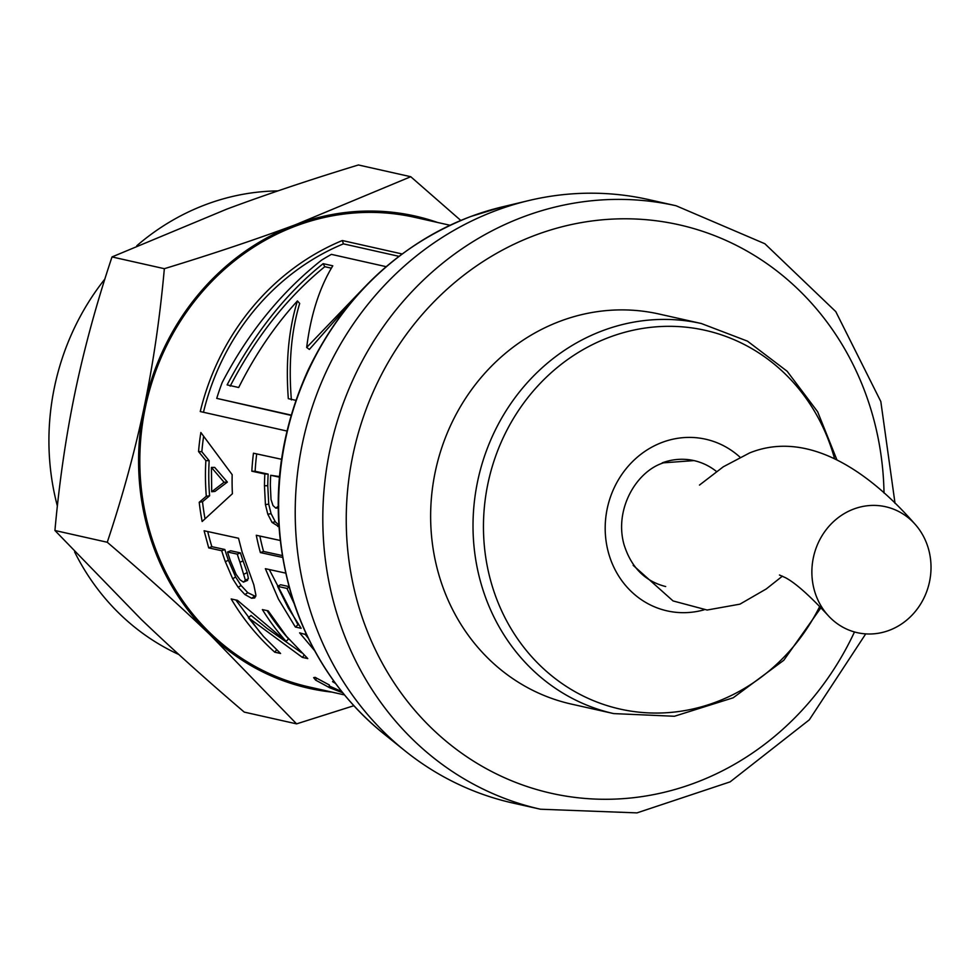 <?xml version="1.0" encoding="UTF-8"?>
<svg xmlns="http://www.w3.org/2000/svg" width="980" height="980" viewBox="0 0 980 980"><rect width="100%" height="100%" fill="white"/><g stroke="black" fill="none" stroke-linecap="round" stroke-linejoin="round"><path stroke-width="1.47" d="M242.134 552.12L253.82 584.827L255.927 595.301L254.702 597.984L251.603 598.241L244.914 594.542L238.165 587.265L232.652 578.702L225.339 561.675A240.7 221.358 -77.7 0 1 221.688 550.736L208.716 547.906L204.097 530.756L238.52 538.253L242.134 552.12M449.979 225.253L414.736 217.339A240.688 221.186 102.7 0 0 200.19 294.257A240.688 221.186 102.7 0 0 149.769 531.368A240.688 221.186 102.7 0 0 309.227 686.992L344.47 694.918M282.546 557.412L260.374 552.585A240.713 221.345 -77.7 0 1 256.282 535.264L280.158 540.458M314.617 650.647L299.623 632.847L306.63 634.844M232.174 474.688A240.713 221.284 102.2 0 0 232.395 493.724L202.15 521.507A240.713 221.333 -77.7 0 1 199.222 502.274L206.302 496.248A240.798 221.358 -77.8 0 1 205.861 460.612L198.548 451.547A240.713 221.247 -77.8 0 1 200.863 432.511L232.174 474.688M280.562 653.476L274.78 652.202C257.691 636.902 243.163 619.164 231.194 598.964L237.454 600.336L286.136 641.386A240.835 221.554 -77.6 0 1 262.383 609.585L268.189 610.859L286.417 636.24L307.757 658.585L302.367 657.396L248.393 617.706L263.571 636.547L280.562 653.476M278.908 526.664L272.048 522.426L267.797 514.194L265.421 504.553L264.453 485.786A240.7 221.26 -77.8 0 1 264.845 474.026L251.836 471.196A240.713 221.247 -77.8 0 1 253.465 453.201L281.493 459.277M286.907 431.029L200.251 411.551A240.688 221.186 -77.3 0 1 342.339 240.529L402.082 253.955M342.743 692.787L329.672 687.752L315.634 680.12L313.661 677.645L315.168 677.364L329.402 685.02L329.231 685.951L341.787 691.598M329.402 685.02L329.231 685.951M335.527 683.452L332.563 681.615L334.731 682.374M294 603.251L286.944 588.404L277.597 586.359L288.328 608.029L301.142 628.29L295.348 627.016L278.418 599.074L265.384 568.694L285.621 573.104M298.827 624.971L298.006 624.787L269.279 569.539M288.953 586.579L280.599 584.754L277.597 586.359M298.006 624.787L295.348 627.016M289.137 587.24L286.944 588.404M255.719 596.514L247.793 592.68L241.092 585.501L235.653 577.048L228.426 560.278A237.099 218.05 -77.7 0 1 224.837 549.498L211.852 546.668A237.099 218.038 -77.7 0 1 207.723 531.552M246.421 580.466L248.393 578.641L247.217 572.553L243.052 560.915A237.099 218.05 -77.7 0 1 240.443 552.904L230.68 550.772L227.532 552.01A240.688 221.345 102.3 0 0 230.557 561.197L236.094 574.317L239.953 579.731L243.444 582.132L247.634 580.368M243.444 582.132L245.404 580.258L239.953 562.263A240.688 221.345 -77.7 0 1 237.295 554.141L227.532 552.01M240.443 552.904L237.295 554.141M211.852 546.668L208.716 547.906M224.837 549.498L221.688 550.736M235.653 577.048L232.652 578.702M203.46 412.274A237.099 217.891 -77.3 0 1 343.416 243.861L398.934 256.331M291.048 415.373L216.739 398.37L291.134 415.079M343.416 243.861L342.339 240.529M386.157 266.67L331.399 254.371A240.688 221.186 102.7 0 0 321.489 260.202C281.064 292.236 247.965 333.004 222.203 382.506A240.688 221.186 102.7 0 0 216.739 398.37M278.798 524.998L275.331 521.813L271.093 513.692L268.728 504.185L267.761 485.7A237.099 217.952 -77.8 0 1 268.153 474.112L255.131 471.294A237.099 217.928 -77.8 0 1 256.699 453.899M279.459 476.562L270.701 475.288A240.688 221.247 102.2 0 0 270.333 485.161L271.019 499.518L272.979 505.509L275.784 508.118L278.185 507.971M275.784 508.118L278.712 505.937M279.41 477.174L270.701 475.288M255.131 471.294L251.836 471.196M268.153 474.112L264.845 474.026M268.728 504.185L265.421 504.553M352.935 300.052L309.362 349.431L306.679 347.447L364.658 287.042M331.387 268.177L324.784 266.695C287.348 297.234 255.817 337.046 230.178 386.145M291.379 399.889C288.451 363.69 291.219 331.546 299.684 303.469L297.442 300.934C274.657 325.936 255.082 354.785 238.704 387.504L227.115 384.895C254.163 333.592 286.172 293.179 323.155 263.657L332.784 265.813C319.48 287.667 310.77 314.886 306.679 347.447M324.784 266.695L323.155 263.657M295.85 400.342L288.316 398.652C285.596 361.975 288.647 329.402 297.442 300.934M301.571 652.741L267.111 628.486L251.039 615.452L248.393 617.706M286.136 641.386L288.561 638.85A237.099 218.111 -77.6 0 1 267.099 610.614M260.668 633.252L235.813 599.968M276.593 649.85L274.78 652.202M304.106 655.204L302.367 657.396M205.016 518.702A237.099 218.001 -77.7 0 1 202.505 501.723L209.597 495.807A237.099 217.964 -77.8 0 1 209.169 460.71L201.843 451.755A237.099 217.928 -77.8 0 1 203.607 436.443M211.704 491.752L215 491.409L227.372 482.087L214.73 467.435L211.423 467.423L211.704 491.752L224.065 482.258L211.423 467.423M201.843 451.755L198.548 451.547M209.169 460.71L205.861 460.612M209.597 495.807L206.302 496.248M202.505 501.723L199.222 502.274M227.372 482.087L224.065 482.258M308.124 638.005L304.903 634.011M282.24 555.538L263.546 551.471A237.099 218.025 -77.7 0 1 259.859 536.048M263.546 551.471L260.374 552.585M164.346 268.692C212.464 254.016 256.307 239.316 295.862 224.579A242.023 222.423 102.7 0 0 144.121 407.349C153.235 363.458 159.973 317.238 164.346 268.692L112.014 256.932C96.628 303.016 84.341 347.986 75.154 391.853C66.04 435.733 59.29 481.952 54.929 530.499L141.267 619.434C171.672 648.576 205.996 679.458 244.253 712.105L296.585 723.865L210.235 634.93A242.023 222.423 102.7 0 0 332.073 692.125M437.582 222.472A242.023 222.423 102.7 0 0 295.862 224.579L410.755 176.719L460.796 220.451M353.854 705.723L296.585 723.865M210.235 634.93C179.83 605.799 145.506 574.905 107.261 542.259C122.635 496.186 134.922 451.204 144.121 407.349A242.023 222.423 102.7 0 0 210.235 634.93M410.755 176.719L358.411 164.971C310.293 179.634 266.45 194.346 226.895 209.083L112.014 256.932M54.929 530.499L107.261 542.259M74.59 551.875A242.023 222.423 102.7 0 0 178.838 654.518M277.855 190.916A242.023 222.423 102.7 0 0 136.771 245.772M104.872 279.043A242.023 222.423 102.7 0 0 57.379 506.084M834.507 458.493A194.101 178.372 102.7 0 0 609.585 337.181A194.101 178.372 102.7 0 0 523.847 647.351A194.101 178.372 102.7 0 0 819.697 606.498M739.912 457.096A87.967 80.838 102.7 0 0 662.358 442.323A87.967 80.838 102.7 0 0 607.906 550.576A87.967 80.838 102.7 0 0 703.983 609.854M613.713 713.599L571.34 704.081A199.896 183.701 -77.3 0 1 435.916 468.771A199.896 183.701 -77.3 0 1 658.977 314.004L701.349 323.523A199.896 183.701 102.7 0 0 602.921 330.591A199.896 183.701 102.7 0 0 481.278 584.337A199.896 183.701 102.7 0 0 613.713 713.599L674.412 716.258L733.199 697.785L783.804 660.263L820.922 607.772M540.47 809.223L512.883 803.037A309.251 284.2 -77.3 0 1 404.912 750.766A309.251 284.2 -77.3 0 1 303.384 439.003A309.251 284.2 -77.3 0 1 528.502 200.618A309.251 284.2 -77.3 0 1 648.466 199.553L676.053 205.751A309.251 284.2 -77.3 0 0 523.773 216.69A309.251 284.2 -77.3 0 0 322.935 527.975A309.251 284.2 -77.3 0 0 540.47 809.223L636.988 812.886L730.125 781.869L809.308 719.835L865.72 633.889M782.444 576.13L766.25 588.956L739.925 604.158L707.131 610.026L673.052 600.936L633.166 565.338A64.545 59.315 102.7 0 0 633.239 565.436M665.677 586.542C645.011 581.312 631.12 567.31 624.003 544.537C614.056 509.073 636.51 471.147 663.57 462.817L693.975 460.6A64.545 59.315 102.7 0 1 716.601 471.588A64.545 59.315 102.7 0 0 662.198 462.879M853.813 509.012A64.545 59.315 102.7 0 0 828.149 615.538A64.545 59.315 102.7 0 0 912.368 614.803A64.545 59.315 102.7 0 0 914.744 523.871A64.545 59.315 102.7 0 0 853.813 509.012M243.052 560.915L239.953 562.263M247.217 572.553L244.167 574.084M248.393 578.641L245.404 580.258M228.426 560.278L225.339 561.675M241.092 585.501L238.165 587.265M247.793 592.68L244.914 594.542M254.469 596.342L251.603 598.241M316.589 678.185L315.634 680.12M330.162 686.539L329.672 687.752M267.761 485.7L264.453 485.786M271.093 513.692L267.797 514.194M275.331 521.813L272.048 522.426M278.884 526.297L277.781 526.517M854.486 631.965A291.329 267.724 -77.3 0 1 409.285 703.689A291.329 267.724 -77.3 0 1 535.57 235.09A291.329 267.724 -77.3 0 1 884.021 493.026M404.912 750.766L383.621 733.653A296.058 272.085 -77.3 0 1 283.098 452.135A296.058 272.085 -77.3 0 1 471 216.433A296.058 272.085 -77.3 0 1 501.944 206.976L528.502 200.618M836.822 459.645L817.639 411.747L787.161 371.273L747.458 341.138L701.349 323.523M895.034 503.365L880.824 401.555L835.781 311.615L764.853 243.738L676.053 205.751M383.621 733.653C340.881 698.814 310.611 654.126 292.8 599.589C269.243 522.095 274.265 445.778 307.867 370.612C343.515 296.475 397.807 245.11 470.755 216.507L501.944 206.976M779.467 575.015L785.36 577.637C795.258 582.818 809.517 595.448 828.149 615.526M699.475 485.076L723.301 466.786L749.59 452.944C806.05 430.134 866.381 468.599 914.744 523.884"/></g></svg>
